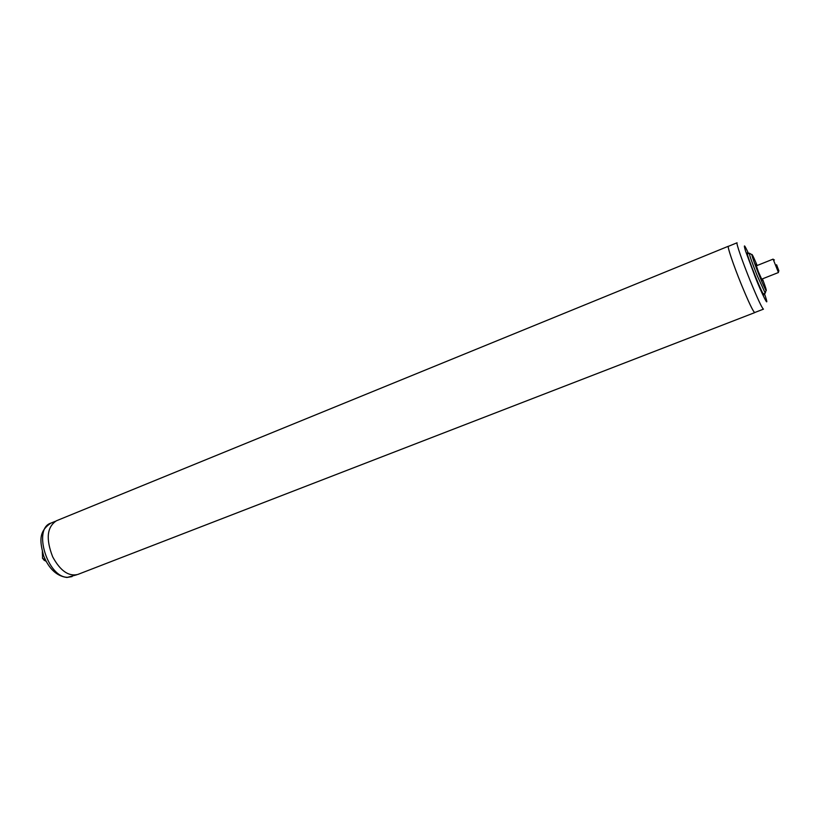 <?xml version="1.0" encoding="UTF-8"?>
<svg xmlns="http://www.w3.org/2000/svg" width="820" height="820" viewBox="0 0 820 820"><rect width="100%" height="100%" fill="white"/><g stroke="black" fill="none" stroke-linecap="round" stroke-linejoin="round"><path stroke-width="1.23" d="M776.591 264.757L778.887 270.877L776.591 264.757M761.585 279.189L778.447 272.517L773.116 259.12L756.347 265.823M42.343 551.798L42.578 558.051L46.227 561.587M44.444 560.593L42.394 558.041M754.851 312.471L754.748 312.615C753.129 311.641 748.588 302.067 741.116 283.915C748.568 302.016 753.108 311.559 754.718 312.533L763.461 309.15C761.964 308.125 757.495 298.531 750.044 280.358C742.284 261.221 735.878 242.607 737.067 242.781L728.396 246.328C727.084 246.205 733.357 264.819 741.116 283.904C733.336 264.788 727.043 246.123 728.365 246.246L728.529 246.277M763.779 293.734L763.871 294.851C762.969 294.154 760.16 288.076 755.476 276.596C749.921 262.615 747.163 254.712 747.184 252.888L747.881 253.769M757.147 265.506C748.957 245.815 750.823 254.538 759.033 274.833C766.321 292.945 769.283 296.83 762.446 278.841M758.52 272.24L756.358 265.731M758.592 272.209L761.718 279.22M756.511 265.762L755.702 264.05L756.378 265.721M761.985 279.22L762.385 280.624L761.78 279.107M754.748 312.615L77.808 574.451C68.644 576.696 60.27 570.822 52.675 556.821C45.705 538.935 46.965 526.922 56.457 520.761L728.365 246.246M764.404 293.488C771.702 314.552 760.529 290.833 755.445 277.56L745.554 251.043C743.299 243.478 744.283 244.309 748.506 253.513M751.735 254.589L749.336 253.175C749.326 254.917 751.971 262.441 757.249 275.756L765.234 293.17L763.174 293.97M72.088 576.583L66.881 577.475C56.703 576.091 48.933 568.834 43.573 555.704C40.447 543.127 37.515 532.047 50.84 523.139C32.523 528.695 47.734 577.936 67.701 577.28L76.66 574.82M774.398 259.94L773.393 259.581M778.815 271.041L778.323 271.994M766.013 290.495L765.234 293.17M749.336 253.175L747.286 254.005M50.84 523.139L55.37 521.284"/></g></svg>
